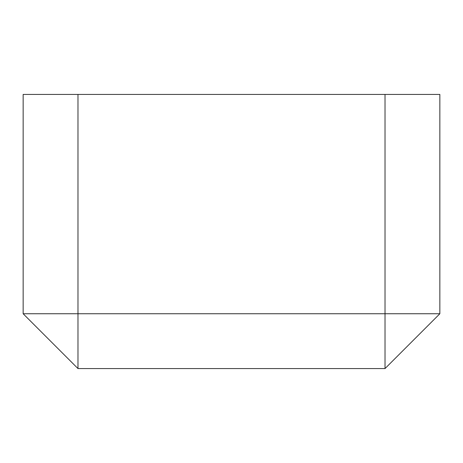 <?xml version="1.0" encoding="UTF-8"?>
<svg xmlns="http://www.w3.org/2000/svg" width="463" height="463" viewBox="0 0 463 463"><rect width="100%" height="100%" fill="white"/><g stroke="black" fill="none" stroke-linecap="round" stroke-linejoin="round"><path stroke-width="0.69" d="M385.019 94.429L439.85 94.429L439.85 313.746L385.019 313.746L385.019 368.571L77.981 368.571L77.981 313.746L385.019 313.746L385.019 94.429L77.981 94.429L77.981 313.746L23.15 313.746L23.15 94.429L77.981 94.429M77.981 368.571L23.15 313.746M439.85 313.746L385.019 368.571"/></g></svg>
